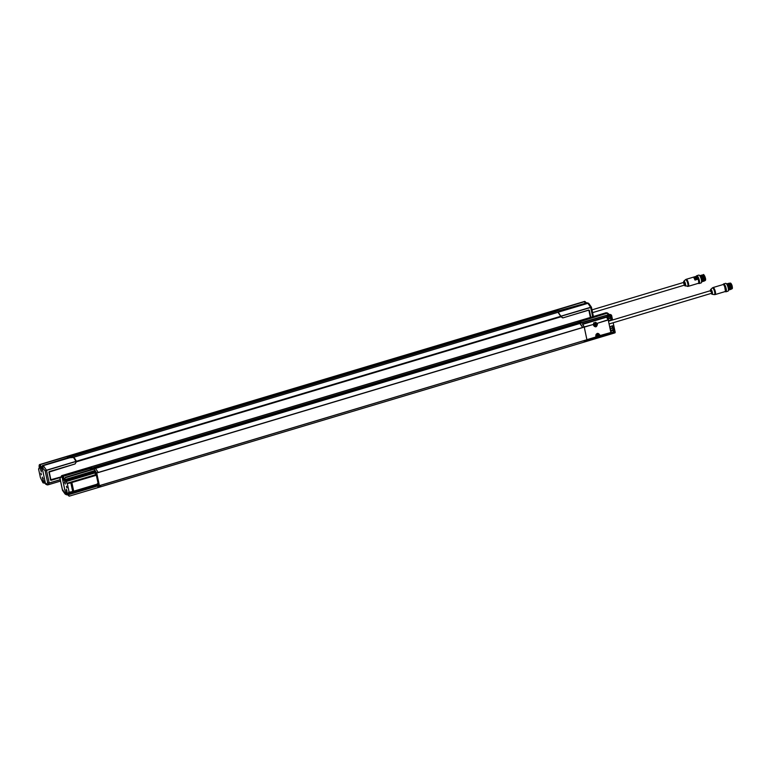 <?xml version="1.0" encoding="UTF-8"?>
<svg xmlns="http://www.w3.org/2000/svg" width="771" height="771" viewBox="0 0 771 771"><rect width="100%" height="100%" fill="white"/><g stroke="black" fill="none" stroke-linecap="round" stroke-linejoin="round"><path stroke-width="1.16" d="M91.614 466.696L575.976 321.719A11.257 3.286 73.3 0 1 576.371 321.68L92.009 466.657A11.257 3.286 -106.7 0 0 91.614 466.696A11.257 3.286 -106.7 0 0 91.576 466.706M579.233 323.145L578.202 323.444L577.98 322.5L580.756 321.411L607.201 313.19L608.3 313.575L607.201 313.19L580.38 321.189L577.257 321.43L92.009 466.657L89.744 468.036L63 476.083L62.2 477.451L65.419 492.63L65.863 494.327L66.961 494.703L65.863 494.327M585.893 319.541L586.48 319.367M582.963 320.428L585.835 319.406M607.163 313.209L605.89 312.804L576.245 321.671M577.99 322.509L93.619 467.477L93.84 468.421L92.838 468.729M580.756 321.411L580.968 322.403L579.349 323.107M92.472 467.824L63.367 476.266L63.916 478.772L64.581 478.569M608.82 314.134L607.567 313.373L608.926 314.616M596.687 337.505L595.79 336.204C596.513 332.899 597.853 332.494 599.809 335L598.913 336.84L586.943 339.838L584.235 327.077L582.442 324.022L606.893 316.708L607.895 317.392L607.606 316.052L611.316 315.002A1.128 1.041 -63 0 1 611.644 315.57L612.579 319.975M613.167 322.741L615.152 332.07A1.128 1.041 -63 0 1 615.085 332.754L611.403 333.92L611.124 332.58L610.632 333.457M89.773 468.026L85.947 469.182M89.764 467.987L91.47 466.734L61.68 475.649L60.022 478.415L62.085 475.611L91.894 466.975M84.097 469.741L62.971 476.064L62.162 477.432L65.67 493.932L62.538 490.26L63.299 490.26L62.538 490.26L60.022 478.415L60.572 477.413L60.022 478.415M84.068 469.51L85.918 468.961M91.065 466.947L62.094 475.611L61.314 476.998L62.162 477.432M66.932 494.683L65.67 493.932L66.932 494.683M66.055 494.24L64.822 493.498M71.414 482.713L73.178 491.368L71.539 482.607L97.156 475.023L99.411 485.663L100.991 485.161L99.488 487.079M99.883 487.041L69.274 496.158A1.128 1.041 -63 0 1 68.503 495.377L68.667 492.071L69.139 492.235L67.289 483.513L70.845 482.887L72.686 491.512L69.139 492.235M94.11 469.134L96.722 472.999L98.312 472.556L95.527 468.45L65.429 477.721L94.11 469.134L95.392 472.633M64.928 482.087L65.246 483.166M66.624 490.067L66.952 491.156M65.217 482.791L64.841 482L65.217 482.791M66.913 490.77L66.537 489.98L66.913 490.77M95.218 473.49L94.746 472.671L95.218 473.49M97.744 485.219L97.233 484.381L97.657 485.769L97.705 485.2M64.562 482.453L65.188 483.774L64.562 482.453M66.258 490.433L66.894 491.753L66.258 490.433M94.727 472.18L95.421 474.483M97.416 484.005L97.107 484.843L97.05 484.121M64.562 481.586L65.217 483.783M66.267 489.537L66.913 491.763M98.987 483.639L73.255 491.339M73.178 491.368L71.337 482.742M66.499 486.289L66.942 487.744M94.92 471.688L65.593 480.468L66.084 481.567L94.592 473.037M90.197 468.238L90.4 469.173L90.188 468.238M92.212 469.279L65.4 477.297L64.6 478.675L65.034 480.767L63.02 479.745L63.916 478.772L64.697 479.176M95.614 471.765L96.394 474.338M98.428 483.716L98.881 486.048M66.422 486.231L66.894 487.86L66.422 486.231M64.687 481.335L65.371 484.015L64.687 481.335M66.383 489.315L67.067 491.994L66.383 489.315M65.593 480.468L64.6 478.675M65.612 477.403L65.362 477.76A1.128 1.041 117 0 0 64.995 478.878M63.02 479.745L63 476.083M66.865 492.669L67.328 494.886L66.065 494.134L65.631 492.043L67.646 493.064L68.099 495.175L69.361 495.926L68.503 495.377M67.993 494.693L65.708 493.951M96.202 474.464L97.156 475.023L96.722 472.999M67.289 483.513L66.084 481.567M92.828 467.901L92.665 468.778L90.4 469.173L90.641 470.291M93.696 467.631L93.84 468.296L92.665 468.778M90.419 469.231L90.525 469.78M94.949 468.18L92.212 469.269M65.4 477.297L579.879 323.473L582.635 327.444L584.196 326.981M97.744 486.193L98.033 487.571L99.411 485.663M95.527 468.45L609.803 314.52L611.316 315.002L609.803 314.52L579.879 323.473A11.257 3.286 73.3 0 1 582.635 327.473L98.283 472.45M609.803 314.52L610.863 315.175L609.601 314.414L579.329 323.194L94.968 468.17L580.409 322.876M101.001 485.248L586.924 339.741M584.235 327.077L582.635 327.473M585.362 340.271A11.257 3.286 73.3 0 1 584.235 342.064L99.989 487.012M582.568 324.196L606.459 317.045L608.242 319.965L610.921 332.667L610.593 334.113L586.143 341.437L586.933 339.828L585.362 340.3L583.849 342.102M614.998 332.85L584.158 342.093M612.781 329.786L613.147 330.48L613.051 329.689M608.242 318.924L610.699 318.182L608.213 318.789M608.107 318.269L610.43 317.575L610.834 318.172L610.179 315.965M612.906 329.978L610.728 330.624L612.887 329.969L613.62 332.147L611.152 332.6M613.07 329.699L614.053 332.031L612.492 325.738L609.9 326.779L612.28 326.066L612.993 328.311L612.579 327.714L610.266 328.407M610.69 330.412L613.147 329.68L612.27 326.249L612.752 325.95M612.569 328.041L610.237 328.735M610.131 316.168L610.353 317.931L608.011 318.635M610.121 316.149L607.856 317.074L608.714 321.131M608.695 321.025L611.008 320.331L610.998 319.608L611.307 320.36M611.037 320.437L610.989 319.763M608.512 320.649L610.844 319.955M579.137 322.162L93.705 467.64M93.85 468.305L579.088 323.078L578.934 322.394M607.567 313.373L607.905 314.925M614.053 332.031L611.297 333.014L609.919 326.798M609.948 326.943L612.492 325.738M610.699 318.182L610.998 319.608M610.95 314.79L610.343 314.481M611.461 333.033L613.889 332.311M611.548 320.283L610.69 316.226M607.172 317.199L607.895 317.392L606.999 317.662M606.893 316.708L607.606 316.052M615.085 332.754L613.764 333.149M611.403 333.92L610.593 334.113M97.416 484.487L97.744 485.576M97.657 485.007L97.464 484.506M94.929 472.777L95.257 473.876M95.17 473.298L94.978 472.796M702.169 274.987L703.364 275.469L704.299 280.972M702.969 275.006A2.988 0.867 73.3 0 1 703.219 275.074A2.988 0.867 73.3 0 1 704.81 278.398A2.988 0.867 73.3 0 1 704.848 280.519A2.988 0.867 73.3 0 1 704.627 280.731A2.988 0.867 73.3 0 1 704.559 280.74L704.627 280.731M704.887 280.413A2.814 0.819 -106.7 0 0 704.935 280.326A2.814 0.819 -106.7 0 0 704.723 277.589A2.814 0.819 -106.7 0 0 703.403 275.189A2.814 0.819 -106.7 0 0 703.316 275.141M702.998 275.006A2.988 0.867 73.3 0 1 703.075 274.968A2.988 0.867 73.3 0 1 703.335 275.006A2.988 0.867 73.3 0 1 704.877 277.965A2.988 0.867 73.3 0 1 704.79 280.683A2.988 0.867 73.3 0 1 704.704 280.692M703.335 275.392C704.453 274.9 705.195 276.423 705.561 279.95L705.446 280.278M701.735 281.598A2.988 0.867 -106.7 0 0 701.764 278.823A2.988 0.867 -106.7 0 0 700.232 275.931A2.988 0.867 -106.7 0 0 700.02 275.883M701.494 282.446A3.797 1.108 -106.7 0 0 701.581 282.311A3.797 1.108 -106.7 0 0 701.282 278.62A3.797 1.108 -106.7 0 0 699.499 275.372A3.797 1.108 -106.7 0 0 699.355 275.305M698.497 283.342A4.086 1.195 -106.7 0 0 698.661 283.458A4.086 1.195 -106.7 0 0 699.066 283.545L701.128 282.928A4.086 1.195 -106.7 0 0 701.427 282.629A4.086 1.195 -106.7 0 0 701.099 278.678A4.086 1.195 -106.7 0 0 699.191 275.189A4.086 1.195 -106.7 0 0 699.143 275.16A4.086 1.195 -106.7 0 0 698.786 275.102L696.724 275.719A4.086 1.195 -106.7 0 0 696.598 275.787A4.086 1.195 -106.7 0 0 696.435 276.018A4.086 1.195 -106.7 0 0 696.358 276.201M699.066 283.545A4.086 1.195 -106.7 0 0 699.181 279.825A4.086 1.195 -106.7 0 0 697.071 275.777A4.086 1.195 -106.7 0 0 696.724 275.719M696.435 276.018L696.3 276.297A3.797 1.108 73.3 0 1 696.878 276.114A3.797 1.108 73.3 0 1 698.96 280.393A3.797 1.108 73.3 0 1 698.391 283.294L698.661 283.458M696.859 276.538A3.306 0.964 73.3 0 1 696.974 276.587A3.306 0.964 73.3 0 1 697.013 276.606A3.306 0.964 73.3 0 1 698.565 279.43A3.306 0.964 73.3 0 1 698.825 282.639A3.306 0.964 73.3 0 1 698.728 282.784M696.656 276.432A3.547 1.041 -106.7 0 1 697.129 276.847A2.911 0.848 73.3 0 1 697.167 276.808A2.911 0.848 73.3 0 1 697.254 276.799M697.244 276.799A2.911 0.848 -106.7 0 0 697.167 276.876L698.237 279.073M697.341 277.859L694.738 277.705L697.331 277.839L695.403 279.449L694.623 277.801L697.466 278.215L695.644 279.68L694.738 277.762L695.278 279.594M695.644 279.68L697.341 277.897M695.105 279.989L694.045 277.801L697.061 276.847A3.662 1.07 -106.7 0 0 696.541 276.355A3.662 1.07 -106.7 0 0 696.223 276.317L698.247 279.083C698.892 282.494 698.921 283.892 698.324 283.323A3.662 1.07 -106.7 0 0 698.179 279.131L695.037 280.075L693.919 277.791L697.061 276.847L698.16 279.073L695.105 279.989L693.919 277.791A3.662 1.07 -106.7 0 1 695.037 280.075L695.105 279.989M683.704 283.246C684.725 286.205 685.246 286.465 685.265 284.046C684.243 281.087 683.723 280.827 683.704 283.246L683.819 281.251A2.506 0.732 -106.7 0 0 683.646 281.733M684.764 284.981L684.079 282.302L592.003 309.855M701.147 275.295L701.764 275.189L703.74 281.222L702.95 281.184M704.328 280.866L702.439 275.16M703.807 281.02L701.928 275.314M701.658 275.141L702.275 275.035L704.26 281.068L703.46 281.03M702.795 274.881L703.277 275.353M699.837 275.652L700.762 276.201L701.716 281.743M700.386 275.777L702.256 281.492M700.887 275.623L702.776 281.338M701.408 275.469L703.287 281.184M701.918 281.492L703.219 281.376L701.244 275.343L700.627 275.44M702.429 281.338L700.733 275.498L700.107 275.594M701.446 281.675L702.188 281.685L700.762 276.201M560.247 310.915L558.917 311.976L560.295 310.886L587.01 302.858L588.273 303.61M558.917 311.976L587.888 303.302L589.121 304.044M556.315 311.407L70.865 456.692L555.226 311.715L555.004 310.78L557.78 309.691L584.591 301.654L585.95 302.897M560.864 316.823L76.329 461.848L73.418 457.338L69.631 457.791L42.819 465.78L42.01 467.159L45.142 470.821L46.482 470.31L49.171 482.974L60.234 479.658M60.013 477.635L51.021 480.333L49.151 471.707L75.066 463.949L76.425 461.646L560.739 316.303A11.257 3.286 73.3 0 0 557.992 312.303L560.662 316.149M50.462 479.813L60.186 477.133M47.272 484.901L48.062 484.824L45.518 483.648L42.01 467.159M47.667 484.863L49.18 483.06L47.667 482.675L49.18 483.06L60.254 479.745M48.824 472.17L75.076 463.949L76.329 461.848M49.161 471.601L75.076 463.949M46.78 484.41L45.518 483.648M42.819 465.78L43.696 466.233L42.868 467.592L43.706 466.233L46.443 470.204L76.223 461.289M76.262 461.395L45.142 470.821L47.667 482.675L46.376 484.092M67.887 456.095L584.601 301.413L584.929 303.205M42.675 477.847L42.993 478.936M40.979 469.867L41.297 470.946M42.472 478.299L42.964 479.051L42.472 478.299M40.776 470.32L41.268 471.071L40.776 470.32M43.128 478.637L42.935 479.533L42.289 477.374L43.128 478.637M41.432 470.647L41.239 471.553L40.593 469.394L41.432 470.647M42.289 477.374L43.176 479.735M40.69 469.096L41.297 471.582M40.988 473.269L41.422 474.734M39.196 468.575L38.55 468.855L39.013 469.019L39.34 466.927M43.427 482.983A1.128 1.041 -63 0 1 42.694 482.212L40.4 477.577L38.55 468.855M71.973 456.461L42.424 465.578L41.624 466.956L42.048 469.047L40.044 468.026L39.581 465.915L40.391 464.547L67.212 456.509L67.424 457.454L67.212 456.509L555.014 310.79M41.721 467.448L40.94 467.053L41.605 466.85M41.258 474.859L40.882 473.201L41.258 474.859M43.003 479.755L42.309 477.076L43.003 479.755M41.306 471.775L40.612 469.096L41.306 471.775M42.694 482.212L44.352 483.166L43.089 482.415L42.656 480.314L44.67 481.345L45.123 483.456L46.742 484.39L45.643 484.015M43.889 480.95L44.352 483.166L45.017 482.964M40.044 468.026L40.94 467.053L40.391 464.547L39.552 464.595A1.128 1.041 117 0 0 39.186 465.713L39.128 466.985M68.089 456.008L39.552 464.595M39.62 464.556L40.188 464.441M67.549 458.061L67.414 457.444L67.549 458.061M69.785 457.039L70.865 456.577L69.689 457.058L69.496 456.104M69.689 457.058L67.443 457.511M73.64 457.444L72.744 457.54M42.424 465.578L69.612 457.772L72.734 457.521M45.238 482.328L41.981 467.139L42.791 465.761M45.219 482.318L45.489 483.639M557.78 309.691L557.992 310.674L556.373 311.388M70.113 455.488L584.389 301.557M69.853 456.172L70.72 455.912L70.865 456.577L555.236 311.609M560.806 316.563L76.368 461.28A11.257 3.286 -106.7 0 0 73.621 457.28L73.602 457.27M566.463 309.046L563.061 310.067M557.433 311.156L586.972 302.868M76.445 461.54L560.796 316.669M556.161 310.443L70.73 455.921L70.874 456.586M562.059 317.556L562.897 317.893L588.832 310.019L590.384 317.44M558.879 311.985L587.897 303.311L590.634 307.282L591.405 307.282L560.893 316.293L560.536 315.59M560.893 316.293L562.416 317.768M562.907 317.893L588.822 310.135L562.83 317.893M590.634 307.282L560.864 316.197M560.951 316.746L562.907 317.787L560.96 316.582M553.963 310.578L554.06 310.54A11.257 3.286 73.3 0 1 554.465 310.511L584.62 301.403L585.324 301.712M555.236 311.6L556.103 311.359L555.958 310.674M584.591 301.654L585.844 302.415M587.888 303.446L586.625 302.695L587.888 303.446M556.363 311.474L72.002 456.451L556.344 311.484M726.706 283.921L728.103 285.347M727.226 284.036L729.067 289.742M727.699 283.863L729.588 289.588M728.219 283.709L730.098 289.433M728.479 283.391L729.096 283.285L731.072 289.318L730.59 289.462L728.585 283.439L727.969 283.516M729.25 289.588L730.041 289.626L728.055 283.593L727.458 283.67M728.556 290.098L729.52 289.78L727.545 283.757L726.928 283.834M729.164 289.607L728.142 285.415L728.566 290.021M730.282 289.279L729.761 289.433M728.576 289.838A2.988 0.867 -106.7 0 0 728.518 286.745A2.988 0.867 -106.7 0 0 726.87 284.123M728.99 283.236L730.725 284.663L731.11 289.25M731.139 289.115L729.26 283.41M730.629 289.27L728.74 283.564M729.655 283.159L730.648 284.489M609.09 323.955L711.739 293.231L710.929 290.542L608.502 321.199M711.681 293.953A2.506 0.732 -106.7 0 0 712.096 294.252L711.228 293.385C712.076 294.57 712.365 294.204 712.115 292.286C711.228 289.732 710.669 289.192 710.438 290.686M610.516 333.814L586.288 341.312L610.256 334.132M606.652 317.16L582.674 324.34A11.257 3.286 73.3 0 1 584.206 326.933L593.66 324.379L593.603 322.982L595.829 322.317L597.477 323.993C596.754 327.309 595.414 327.704 593.448 325.198L593.497 324.379L584.273 327.135L586.943 339.838A11.257 3.286 73.3 0 1 586.548 340.965M582.674 324.34L606.604 317.112M596.494 337.428L596.272 336.667A1.927 1.773 -63 0 1 595.954 336.098M598.913 336.84L596.677 336.994A1.918 1.764 117 0 1 596.484 336.917M610.921 332.667L598.624 336.416A1.918 1.764 117 0 0 598.335 333.573M593.612 325.092A1.927 1.773 -63 0 1 593.651 324.398L593.603 322.982L595.829 322.317M595.935 322.847A1.918 1.764 -63 0 1 595.964 322.866L596.802 323.444L608.174 319.763M596.725 336.628A1.552 1.426 -63 0 1 595.877 335.424M596.667 333.901A1.552 1.426 -63 0 1 598.132 333.872M593.622 324.784A1.552 1.426 117 0 0 594.46 325.979M595.867 323.232A1.552 1.426 117 0 0 593.68 324.215M595.964 322.866L595.973 322.866A1.918 1.764 -63 0 1 594.335 326.326M596.108 335.722A1.552 1.426 -63 0 1 598.229 333.92A1.552 1.426 -63 0 1 598.797 335.954A1.552 1.426 -63 0 1 596.108 335.722M593.843 325.083A1.552 1.426 -63 0 1 595.964 323.28A1.552 1.426 -63 0 1 596.532 325.304A1.552 1.426 -63 0 1 593.843 325.083M598.084 335.298L598.373 335.549A0.752 0.694 -63 0 1 598.161 335.905L597.486 336.108A0.752 0.694 -63 0 1 597.159 335.915L597.014 335.221A0.752 0.694 -63 0 1 597.226 334.865L597.901 334.662A0.752 0.694 -63 0 1 598.229 334.865L598.151 335.404M595.819 324.658L596.108 324.909A0.752 0.694 -63 0 1 595.896 325.266L595.231 325.468A0.752 0.694 -63 0 1 594.904 325.275L594.749 324.581A0.752 0.694 -63 0 1 594.961 324.225L595.636 324.022A0.752 0.694 -63 0 1 595.964 324.215L595.887 324.764M598.373 335.549L597.814 335.308M596.108 324.909L595.549 324.658M723.709 284.778A3.306 0.964 73.3 0 1 723.863 284.846A3.306 0.964 73.3 0 1 725.415 287.67A3.306 0.964 73.3 0 1 725.675 290.879A3.306 0.964 73.3 0 1 725.578 291.024M723.275 284.258L723.14 284.538A3.797 1.108 73.3 0 1 725.55 287.622A3.797 1.108 73.3 0 1 725.251 291.544A3.797 1.108 73.3 0 1 725.241 291.534L725.511 291.698A4.086 1.195 -106.7 0 0 725.559 291.727A4.086 1.195 -106.7 0 0 725.916 291.785A4.086 1.195 -106.7 0 0 726.031 288.065A4.086 1.195 -106.7 0 0 723.921 284.017A4.086 1.195 -106.7 0 0 723.574 283.959A4.086 1.195 -106.7 0 0 723.275 284.258A4.086 1.195 -106.7 0 0 723.208 284.441M725.916 291.785L727.978 291.168A4.086 1.195 -106.7 0 0 728.267 290.869A4.086 1.195 -106.7 0 0 727.949 286.908A4.086 1.195 -106.7 0 0 726.041 283.429A4.086 1.195 -106.7 0 0 725.983 283.4A4.086 1.195 -106.7 0 0 725.636 283.342L723.574 283.959M728.344 290.686A3.797 1.108 -106.7 0 0 728.431 290.551A3.797 1.108 -106.7 0 0 728.132 286.86A3.797 1.108 -106.7 0 0 726.349 283.612A3.797 1.108 -106.7 0 0 726.301 283.583A3.797 1.108 -106.7 0 0 726.205 283.545M730.185 283.632C731.303 283.14 732.045 284.663 732.402 288.19L732.286 288.518M729.848 283.246A2.988 0.867 73.3 0 1 729.925 283.208A2.988 0.867 73.3 0 1 731.612 285.819A2.988 0.867 73.3 0 1 731.631 288.923A2.988 0.867 73.3 0 1 731.554 288.932M731.737 288.643A2.814 0.819 -106.7 0 0 731.785 288.566A2.814 0.819 -106.7 0 0 731.563 285.829A2.814 0.819 -106.7 0 0 730.253 283.429A2.814 0.819 -106.7 0 0 730.214 283.4A2.814 0.819 -106.7 0 0 730.156 283.381M729.79 283.246A2.988 0.867 73.3 0 1 730.021 283.294A2.988 0.867 73.3 0 1 730.06 283.314A2.988 0.867 73.3 0 1 731.457 285.858A2.988 0.867 73.3 0 1 731.698 288.759A2.988 0.867 73.3 0 1 731.477 288.971A2.988 0.867 73.3 0 1 731.438 288.98L731.477 288.971M577.392 321.42L605.9 312.804M576.583 321.661L606.295 312.766M62.971 476.064L61.69 475.649M94.881 471.919L95.691 474.618L96.288 474.435L96.385 473.336L95.479 471.736L94.881 471.919M73.37 491.243L71.539 482.607M97.753 483.909L97.917 486.193M71.848 482.463L73.679 491.108M98.36 483.735L98.871 485.036L98.187 486.318L97.098 484.834L97.368 483.629M97.088 484.747L68.58 493.276M97.117 484.911L68.609 493.44M66.055 481.412L94.573 472.874M98.168 483.783L96.336 475.129M65.13 479.514L94.457 470.734M68.368 494.741L97.57 486M68.619 494.047L97.291 485.47L68.561 494.095M96.269 474.512L66.913 483.301M96.683 472.902L98.264 472.421M101.001 485.277L99.42 485.749M100.991 485.161L585.353 340.184M582.674 327.579L98.312 472.556M608.203 318.722L610.593 318.134M610.844 331.164L613.147 330.48M93.85 468.411L578.192 323.435L92.761 468.758M703.075 274.968L703.489 274.842A2.988 0.867 73.3 0 1 703.74 274.881A2.988 0.867 73.3 0 1 704.655 276.085A2.988 0.867 73.3 0 1 705.494 280.066A2.988 0.867 73.3 0 1 705.195 280.557L704.79 280.683M697.466 278.215L695.394 279.507L694.498 278.003M698.622 282.996A3.547 1.041 -106.7 0 0 698.256 279.121M698.324 283.323L688.281 286.33A3.662 1.07 -106.7 0 0 688.503 283.468A3.662 1.07 -106.7 0 0 686.498 279.362A3.662 1.07 -106.7 0 0 686.18 279.314L696.223 276.317M688.281 286.33L687.433 286.378A3.498 1.022 -106.7 0 0 687.79 283.641A3.498 1.022 -106.7 0 0 685.448 279.738L686.18 279.314M684.831 285.713A2.506 0.732 -106.7 0 0 685.246 286.012A2.506 0.732 -106.7 0 0 685.506 284.046A2.506 0.732 -106.7 0 0 683.819 281.251L685.448 279.738M587.01 302.858L587.888 303.302M593.371 316.553L591.405 307.282M50.703 479.957L48.91 472.122M60.071 477.451L51.021 480.333M50.491 480.015L49.151 471.707M75.086 463.843L76.319 461.684M72.667 457.56L73.418 457.338M70.836 456.683L69.862 457.001M73.611 457.27L557.982 312.294M588.832 310.019L590.673 317.353M592.668 316.756L590.673 307.378M589.352 310.337L590.837 317.305M556.257 311.426L555.236 311.696M76.406 461.386L560.768 316.409M76.368 461.28L560.739 316.303M557.992 312.303L73.621 457.28M714.129 294.57A3.498 1.022 -106.7 0 0 714.283 294.618L712.096 294.252A2.506 0.732 -106.7 0 0 712.182 291.631A2.506 0.732 -106.7 0 0 710.669 289.491A2.506 0.732 -106.7 0 0 710.486 289.973M586.933 339.664L596.156 336.898L595.964 336.079C595.588 334.392 596.436 333.583 598.508 333.641A1.927 1.773 -63 0 1 599.414 335.722L610.902 332.484M608.242 319.965L596.802 323.444A1.927 1.773 -63 0 1 594.499 326.422A1.927 1.773 -63 0 1 593.622 325.131L593.834 323.28M714.813 294.522A3.662 1.07 -106.7 0 0 715.131 294.57L714.283 294.618A3.498 1.022 -106.7 0 0 714.409 290.966A3.498 1.022 -106.7 0 0 712.298 287.978L710.669 289.491L710.534 291.467M595.944 336.06A1.927 1.773 -63 0 1 598.508 333.641M713.03 287.554L723.073 284.547A3.662 1.07 -106.7 0 1 725.145 287.747A3.662 1.07 -106.7 0 1 725.174 291.563L715.131 294.57A3.662 1.07 -106.7 0 0 715.102 290.754A3.662 1.07 -106.7 0 0 713.03 287.554L712.298 287.978M725.463 291.236L724.595 286.099L723.497 284.663M730.339 283.082A2.988 0.867 73.3 0 1 732.026 285.694A2.988 0.867 73.3 0 1 732.045 288.797L732.103 285.665L729.925 283.208M607.047 312.833L607.712 313.171M65.323 494.182L66.585 494.828M65.13 494.057L62.509 490.356L59.926 478.213M93.898 468.489L94.978 468.18M608.174 318.596L610.507 317.951M579.291 323.136L578.211 323.425M705.195 280.557L705.561 279.998C706.072 277.936 703.152 273.165 703.489 274.842M684.378 285.145L687.433 286.378M684.889 285L592.591 312.621M588.62 303.36L587.753 302.916M48.072 484.824L60.533 481.094M46.915 484.795L45.653 484.149M72.002 456.451L70.922 456.769M588.813 303.485L591.434 307.186L593.419 316.534M69.795 455.497L554.079 310.54M593.631 325.111L594.499 326.422M725.174 291.563L725.55 289.115C724.171 285.145 723.343 283.622 723.073 284.547"/></g></svg>
